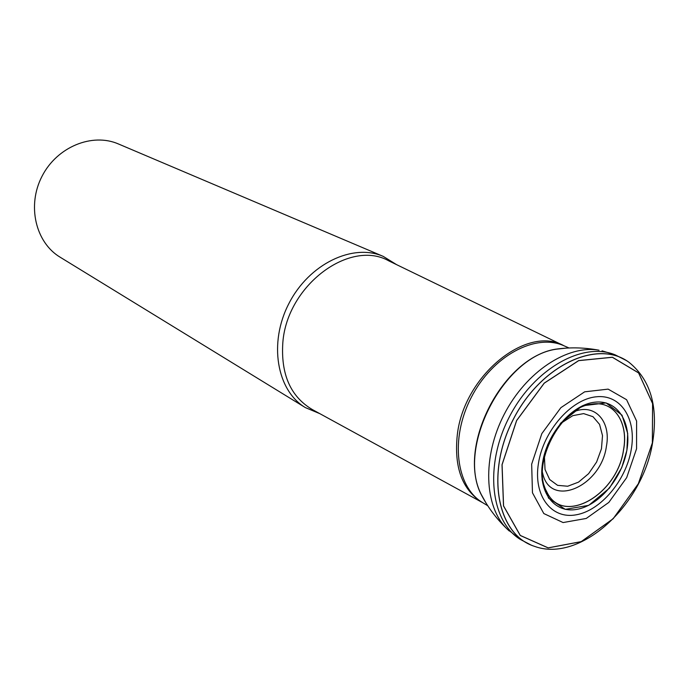 <?xml version="1.0" encoding="UTF-8"?>
<svg xmlns="http://www.w3.org/2000/svg" width="689" height="689" viewBox="0 0 689 689"><rect width="100%" height="100%" fill="white"/><g stroke="black" fill="none" stroke-linecap="round" stroke-linejoin="round"><path stroke-width="1.03" d="M623.579 449.831C617.508 494.9 562.801 526.336 546.816 491.912L546.403 491.076C531.167 464.403 560.588 407.32 591.145 404.245L592.066 404.098C614.149 400.447 628.764 422.753 623.579 449.831M594.262 403.866C615.208 401.902 628.471 423.761 623.519 449.814C617.456 494.866 562.767 526.284 546.799 491.877M486.167 503.263L481.301 494.564C456.6 447.376 503.444 356.48 556.204 349.202L566.108 348.126M396.623 264.671L383.273 256.403L118.456 143.975C92.231 132.503 57.015 146.835 42.046 176.238C26.785 205.486 35.552 242.485 60.115 257.186L305.365 407.595L319.842 413.667M383.273 256.403C352.828 242.959 309.146 263.835 288.941 303.461C268.391 342.915 276.754 390.603 305.365 407.595M652.362 442.941L652.612 403.565L638.608 372.887L612.392 357.238L578.657 360.58L544.215 383.118L516.604 420.54L502.014 464.731L503.513 505.924L520.247 535.474L548.125 547.901L581.215 541.666L613.176 518.739L638.341 483.73L652.362 442.941L652.586 403.599L638.591 372.938L612.392 357.298L578.674 360.64L544.25 383.162L516.647 420.566L502.074 464.731L503.564 505.907L520.29 535.439L548.16 547.858L581.232 541.623L613.176 518.714L638.333 483.73L652.337 442.958M629.126 362.405L629.083 362.371C597.931 338.842 540.994 364.981 513.443 419.145C485.314 473.024 497.07 534.561 534.319 546.274L534.363 546.291C580.112 563.326 642.811 505.321 652.604 442.579C658.374 406.605 650.545 379.88 629.126 362.405M636.558 448.772L636.602 421.039L626.594 399.706L608.137 389.13L584.66 391.826L560.872 407.673L541.83 433.614L531.667 464.162L532.459 492.781L543.81 513.555L563.085 522.555L586.253 518.447L608.826 502.41L626.671 477.649L636.558 448.772M631.202 449.822C625.931 480.569 600.713 510.618 576.125 514.821C551.476 519.48 533.165 495.865 538.436 463.447C543.337 431.081 570.923 399.413 595.856 396.838C620.875 393.789 636.817 419.033 631.202 449.822M542.544 462.655L547.764 444.526L560.708 423.098L582.36 405.795L606.096 402.91L622.021 415.2L627.705 433.467L626.904 450.279L621.745 467.624L609.429 488.148L588.75 505.338L565.264 509.36L548.582 498.156L542.097 479.975L542.544 462.655M626.852 450.279C622.081 478.278 599.086 505.64 576.727 509.386C554.318 513.555 537.782 492.024 542.587 462.646C547.049 433.321 572.008 404.615 594.65 402.212C617.361 399.37 631.951 422.245 626.852 450.279M486.21 503.332L482.033 496.114C455.438 448.875 503.986 354.663 557.892 348.901C571.56 347.187 585.28 347.626 599.051 350.219C567.538 344.56 526.026 371.776 504.184 414.382C482.171 456.893 484.091 506.493 506.983 528.868L509.231 530.978M602.065 350.822L615.346 354.938C583.075 341.193 534.001 368.649 509.3 417.017C484.246 465.204 490.37 521.099 520.29 539.401L506.983 528.868C496.89 519.161 488.57 508.241 482.033 496.114M627.369 361.2C595.899 339.539 540.417 366.023 513.391 419.127C485.831 471.956 496.459 532.502 532.364 545.559M569.019 347.971L563.929 345.757C535.534 332.847 492.454 355.886 471.267 397.415C449.745 438.772 455.98 487.226 482.98 502.858L487.726 505.717M573.92 411.772C594.607 402.772 611.281 421.315 606.423 446.231C601.221 486.623 549.813 509.145 542.527 472.68M544.422 456.661L545.033 469.502L549.667 479.527L557.608 485.349L567.702 486.236L578.536 482.128L588.621 473.662L596.614 462.009L601.463 448.737L602.505 435.612L599.559 424.407L592.988 416.699L583.635 413.607L572.783 415.656L561.974 422.615M563.636 345.62L388.923 260.933C350.003 238.756 287.27 285.16 282.86 342.218C280.647 374.11 290.474 396.554 312.332 409.559L482.688 502.694M482.955 502.841C462.362 490.335 453.827 467.59 457.332 434.587C464.05 375.367 527.051 324.631 563.903 345.749M481.301 494.564C456.471 446.756 502.867 356.73 556.204 349.202M626.163 360.442L615.346 354.938M530.883 544.947L520.29 539.401"/></g></svg>

